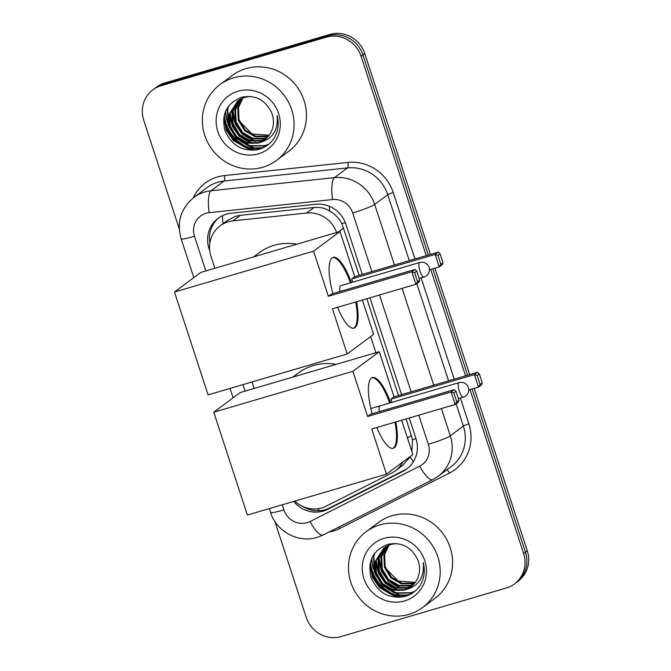 <?xml version="1.0" encoding="UTF-8"?>
<svg xmlns="http://www.w3.org/2000/svg" width="671" height="671" viewBox="0 0 671 671"><rect width="100%" height="100%" fill="white"/><g stroke="black" fill="none" stroke-linecap="round" stroke-linejoin="round"><path stroke-width="1.01" d="M359.195 275.362L341.891 223.661C338.964 218.201 334.896 213.957 329.687 210.946C324.839 208.111 319.639 206.953 314.07 207.482L240.394 215.307L235.68 216.263L227.243 220.541L220.105 225.85A28.367 27.041 -126.7 0 0 210.954 256.272L214.879 268.283M336.607 232.51A28.367 27.041 -126.7 0 0 306.622 213.026L232.938 220.86A28.367 27.041 -126.7 0 0 228.274 221.782A28.367 27.041 -126.7 0 0 220.105 225.85M411.902 451.566L412.522 439.748L406.106 418.897M398.473 395.546L366.827 298.712M294.795 501.111A28.367 27.041 -126.7 0 0 326.19 506.16L391.621 473.097A28.367 27.041 -126.7 0 0 395.395 470.765L402.81 465.255L409.486 457.614M375.894 352.686L370.618 336.557M395.395 470.765A28.367 27.041 -126.7 0 0 402.91 461.942M252.036 381.95L254.166 388.459M470.035 389.616L523.606 553.508L525.435 552.141A28.367 27.041 53.3 0 1 516.284 582.571A28.367 27.041 53.3 0 0 525.435 552.141L472.116 389.004L525.435 552.141L527.272 550.782A28.367 27.041 53.3 0 1 518.121 581.203L514.456 583.929A28.367 27.041 53.3 0 1 506.286 588.006L341.086 636.561A28.367 27.041 53.3 0 1 306.228 617.395L274.85 521.384M179.274 228.97L143.728 120.218A28.367 27.041 53.3 0 1 152.879 89.797A28.367 27.041 53.3 0 1 161.04 85.729L326.249 37.173A28.367 27.041 53.3 0 1 361.099 56.33L362.936 54.963L428.333 255.039L362.936 54.963A28.367 27.041 53.3 0 0 328.085 35.806A28.367 27.041 53.3 0 1 362.936 54.963L364.772 53.605L430.413 254.426M432.837 268.819L467.612 375.223L432.837 268.819M161.04 85.729L162.877 84.361L328.085 35.806L162.877 84.361A28.367 27.041 53.3 0 0 154.716 88.429A28.367 27.041 53.3 0 1 162.877 84.361L164.714 82.994L329.914 34.439A28.367 27.041 53.3 0 1 364.772 53.605M152.879 89.797L156.544 87.071A28.367 27.041 53.3 0 1 164.714 82.994M434.917 268.215L469.692 374.611M474.196 388.392L527.272 550.782M362.306 274.447L345.934 224.34A28.367 27.041 -126.7 0 0 315.739 204.252L231.009 213.261A28.367 27.041 -126.7 0 0 226.345 214.183A28.367 27.041 -126.7 0 0 218.176 218.251A28.367 27.041 -126.7 0 0 209.025 248.673L209.746 250.862M209.838 243.154A28.367 27.041 53.3 0 1 219.115 217.589M402.08 597.064A37.819 36.049 53.3 0 1 398.23 596.167M396.754 595.714A37.819 36.049 53.3 0 1 370.35 563.523M255.945 149.96A37.819 36.049 53.3 0 1 252.095 149.071M250.619 148.61A37.819 36.049 53.3 0 1 224.215 116.419M523.606 553.508A28.367 27.041 53.3 0 1 514.456 583.929M361.099 56.33L426.244 255.651M430.748 269.432L465.531 375.835M406.316 596.041A37.819 36.049 53.3 0 1 404.772 595.84M404.093 595.722A37.819 36.049 53.3 0 1 394.682 592.803M391.789 591.319A37.819 36.049 53.3 0 1 386.681 587.863M375.869 574.384A37.819 36.049 53.3 0 1 374.259 570.627M373.143 567.079A37.819 36.049 53.3 0 1 371.885 558.054M260.18 148.937A37.819 36.049 53.3 0 1 258.637 148.736M257.958 148.626A37.819 36.049 53.3 0 1 248.547 145.699M245.653 144.215A37.819 36.049 53.3 0 1 240.545 140.759M229.734 127.28A37.819 36.049 53.3 0 1 228.123 123.523M227.008 119.975A37.819 36.049 53.3 0 1 225.75 110.95M293.739 501.422A28.367 27.041 -126.7 0 0 327.775 509.314L403.028 471.294A28.367 27.041 -126.7 0 0 406.794 468.962A28.367 27.041 -126.7 0 0 415.945 438.54L409.226 417.983M401.594 394.623L369.947 297.798M407.7 468.257A28.367 27.041 53.3 0 1 404.856 469.926L329.604 507.947A28.367 27.041 53.3 0 1 303.049 506.58M262.822 167.238A47.28 45.066 53.3 0 1 207.817 142.663A47.28 45.066 53.3 0 1 219.987 84.605A47.28 45.066 53.3 0 1 233.6 77.819A47.28 45.066 53.3 0 1 288.605 102.403A47.28 45.066 53.3 0 1 276.435 160.461A47.28 45.066 53.3 0 1 262.822 167.238M219.987 84.605L232.376 75.387A47.28 45.066 53.3 0 1 245.98 68.601A47.28 45.066 53.3 0 1 300.985 93.185A47.28 45.066 53.3 0 1 288.824 151.243L276.435 160.461M274.179 138.1C278.18 131.088 279.161 123.548 277.123 115.479C278.49 129.998 272.619 139.04 259.526 142.596A23.636 22.529 53.3 0 0 264.617 139.786A23.636 22.529 53.3 0 0 271.671 112.871C265.657 100.113 255.836 94.854 242.197 97.085C226.949 102.831 221.178 113.919 224.877 130.342C231.445 145.532 242.55 151.914 258.184 149.507C264.986 147.746 270.321 143.938 274.179 138.1M237.979 91.231A33.097 31.545 53.3 0 1 278.641 113.584A33.097 31.545 53.3 0 1 258.444 153.827A33.097 31.545 53.3 0 1 217.781 131.474A33.097 31.545 53.3 0 1 237.979 91.231M239.622 99.602L232.678 111.721L233.172 123.934L239.497 134.435L249.88 140.465L261.489 140.44L266.337 138.369M239.228 99.836L231.948 112.267L232.443 124.479L238.767 134.98L249.151 141.002L260.759 140.985L265.993 138.679M249.805 96.423L244.689 97.362L237.727 100.868L229.029 114.431L229.532 126.643L235.856 137.144L246.24 143.175L257.849 143.158L259.526 142.596M241.225 98.729L235.588 109.558L236.083 121.77L242.407 132.271L252.799 138.293L264.399 138.276L267.645 137.052M240.814 98.931L234.858 110.094L235.353 122.307L241.677 132.816L252.07 138.838L263.669 138.822L267.326 137.396M242.927 97.974L238.499 107.385L239.002 119.597L245.318 130.107L255.71 136.129L267.31 136.112L268.861 135.601M242.491 98.151L237.769 107.93L238.272 120.143L244.596 130.644L254.98 136.666L266.588 136.649L268.568 135.978M238.096 100.6L229.759 113.894L230.262 126.106L236.578 136.607L246.97 142.629L258.578 142.613L264.928 139.56M269.138 135.232L252.128 133.974L239.614 121.409M232.569 112.242L235.244 124.202L242.063 134.024L253.73 141.162M229.65 114.414L232.325 126.366L239.144 136.188L250.82 143.326M228.132 106.748L227.402 109.49L228.106 125.016L236.234 138.352L249.545 145.984L264.408 145.917L268.643 144.299M223.82 117.61L226.27 130.166L233.323 140.524L246.634 148.157L261.497 148.081L264.911 146.848M232.929 110.665L235.345 123.313L242.424 133.747L255.24 141.245M230.019 112.837L232.426 125.477L239.513 135.919L252.33 143.409M228.626 106.068L227.771 109.222L228.467 124.747L236.595 138.083L249.906 145.716L264.768 145.641L268.92 144.072M224.29 115.244L226.228 128.882L233.684 140.256L246.995 147.88L261.858 147.813L265.699 146.387M408.958 614.342A47.28 45.066 53.3 0 1 353.952 589.759A47.28 45.066 53.3 0 1 366.123 531.709A47.28 45.066 53.3 0 1 379.736 524.923A47.28 45.066 53.3 0 1 434.741 549.507A47.28 45.066 53.3 0 1 422.571 607.557A47.28 45.066 53.3 0 1 408.958 614.342M366.123 531.709L378.511 522.491A47.28 45.066 53.3 0 1 392.116 515.705A47.28 45.066 53.3 0 1 447.121 540.289A47.28 45.066 53.3 0 1 434.959 598.347L422.571 607.557M420.314 585.196C424.315 578.184 425.297 570.644 423.258 562.575C424.626 577.102 418.754 586.144 405.661 589.7A23.636 22.529 53.3 0 0 410.753 586.89A23.636 22.529 53.3 0 0 417.807 559.966C411.793 547.217 401.971 541.958 388.333 544.181C373.084 549.935 367.314 561.023 371.013 577.446C377.58 592.627 388.685 599.018 404.319 596.611C411.122 594.85 416.456 591.042 420.314 585.196M384.114 538.335A33.097 31.545 53.3 0 1 424.777 560.688A33.097 31.545 53.3 0 1 404.579 600.931A33.097 31.545 53.3 0 1 363.917 578.578A33.097 31.545 53.3 0 1 384.114 538.335M385.758 546.706L378.813 558.826L379.308 571.038L385.632 581.539L396.016 587.57L407.624 587.544L412.472 585.473M385.364 546.94L378.083 559.362L378.578 571.583L384.902 582.084L395.286 588.106L406.894 588.09L412.128 585.783M395.94 543.527L390.824 544.466L383.862 547.964L375.164 561.535L375.668 573.747L381.992 584.248L392.376 590.279L403.984 590.254L405.661 589.7M387.36 545.825L381.724 556.653L382.218 568.874L388.543 579.375L398.935 585.397L410.535 585.38L413.781 584.156M386.949 546.035L380.994 557.198L381.489 569.411L387.813 579.912L398.205 585.942L409.805 585.917L413.462 584.491M389.063 545.078L384.634 554.489L385.137 566.701L391.453 577.203L401.845 583.233L413.445 583.208L414.997 582.705M388.626 545.255L383.904 555.034L384.408 567.247L390.732 577.748L401.115 583.77L412.724 583.753L414.703 583.082M384.231 547.704L375.894 560.99L376.397 573.21L382.713 583.711L393.105 589.734L404.714 589.717L411.063 586.655M415.274 582.336L398.264 581.078L385.75 568.505M378.704 559.346L381.38 571.298L388.199 581.12L399.866 588.266M375.785 561.51L378.461 573.47L385.28 583.292L396.955 590.43M374.267 553.852L373.537 556.595L374.242 572.12L382.369 585.456L395.68 593.089L410.543 593.013L414.779 591.403M369.956 564.714L372.405 577.27L379.459 587.628L392.77 595.261L407.632 595.185L411.046 593.944M379.065 557.769L381.48 570.417L388.559 580.851L401.375 588.35M376.154 559.941L378.561 572.581L385.649 583.024L398.465 590.514M374.762 553.172L373.906 556.326L374.603 571.843L382.73 585.187L396.041 592.82L410.904 592.745L415.055 591.176M370.426 562.348L372.363 575.986L379.82 587.351L393.131 594.984L407.993 594.909L411.835 593.483M253.63 256.892L259.123 252.808A52.002 49.57 53.3 0 1 274.095 245.343A52.002 49.57 53.3 0 1 296.85 244.194M356.569 301.732A36.88 10.518 -106.4 0 1 353.994 328.127A36.88 10.518 -106.4 0 1 337.538 307.326M332.447 308.819L415.919 284.286L411.826 271.763L328.362 296.297L313.6 251.147L174.477 292.028L208.094 394.867L347.209 353.978L332.447 308.819M417.538 281.644L419.694 280.042L418.998 281.996L415.919 284.286L417.538 281.644L414.611 272.703L411.826 271.763L414.904 269.482L331.432 294.015L328.362 296.297M332.9 293.579A36.88 10.518 -106.4 0 1 333.193 257.362A36.88 10.518 -106.4 0 1 351.336 282.583M347.209 353.978L373.588 334.351L362.365 300.029M313.6 251.147L339.979 231.512L354.733 276.67L351.663 278.96L352.711 282.181M339.979 231.512L200.855 272.401L174.477 292.028M414.611 272.703L416.766 271.101L414.904 269.482M419.694 280.042L416.766 271.101M354.733 276.67L438.205 252.137L440.075 253.755L442.994 262.697L442.298 264.659L439.228 266.941L429.415 269.826M351.663 278.96L435.135 254.426L438.205 252.137M442.994 262.697L440.839 264.307L439.228 266.941L435.135 254.426L437.92 255.366L440.839 264.307M440.075 253.755L437.92 255.366M424.189 276.897A7.566 2.156 -106.4 0 1 423.98 277.006A7.566 2.156 -106.4 0 1 420.012 271.109A7.566 2.156 -106.4 0 1 419.509 262.596A7.566 2.156 -106.4 0 1 419.71 262.487L340.591 285.745A7.566 2.156 73.6 0 0 340.382 285.846A7.566 2.156 73.6 0 0 340.122 291.457M355.697 301.984A36.88 10.518 -106.4 0 1 354.12 327.876A36.88 10.518 -106.4 0 1 353.55 328.22M332.766 257.53A36.88 10.518 -106.4 0 1 350.463 282.843M292.917 377.068L298.402 372.984A52.002 49.57 53.3 0 1 313.374 365.527A52.002 49.57 53.3 0 1 336.129 364.37M395.848 421.908A36.88 10.518 -106.4 0 1 393.273 448.303A36.88 10.518 -106.4 0 1 376.825 427.502M371.734 429.004L455.206 404.47L451.113 391.948L367.641 416.481L352.879 371.323L213.764 412.212L247.373 515.043L386.488 474.154L371.734 429.004M456.817 401.828L458.972 400.218L458.276 402.181L455.206 404.47L456.817 401.828L453.89 392.887L451.113 391.948L454.183 389.658L370.711 414.192L367.641 416.481M372.179 413.764A36.88 10.518 -106.4 0 1 372.472 377.547A36.88 10.518 -106.4 0 1 390.614 402.751M386.488 474.154L412.866 454.527L401.652 420.205M352.879 371.323L379.258 351.696L394.02 396.855L390.941 399.136L391.99 402.34M379.258 351.696L240.143 392.585L213.764 412.212M453.89 392.887L456.054 391.277L454.183 389.658M458.972 400.218L456.054 391.277M394.02 396.855L477.492 372.321L479.354 373.94L482.273 382.881L481.577 384.835L478.507 387.125L468.735 389.994M390.941 399.136L474.414 374.611L477.492 372.321M482.273 382.881L480.117 384.483L478.507 387.125L474.414 374.611L477.198 375.542L480.117 384.483M479.354 373.94L477.198 375.542M394.984 422.168A36.88 10.518 -106.4 0 1 393.407 448.06A36.88 10.518 -106.4 0 1 392.829 448.404M379.669 406.03A7.566 2.156 73.6 0 0 379.4 411.642M372.053 377.706A36.88 10.518 -106.4 0 1 389.742 403.003M240.394 215.307L232.938 220.86M319.321 510.715A28.367 8.463 -116.8 0 1 317.861 508.735M345.305 222.613A28.367 2.852 161.9 0 1 341.891 223.661M329.687 210.946A28.367 7.473 -96.1 0 1 329.394 206.307M415.995 438.683A28.367 2.852 161.9 0 1 412.522 439.748M222.982 223.711A28.367 7.473 -96.1 0 1 222.487 215.659M413.411 461.723A28.367 8.463 -116.8 0 1 410.006 456.657M314.07 207.482L306.622 213.026M343.703 227.981L338.285 232.015M411.44 435.211L407.507 438.138M329.914 34.439L326.249 37.173M209.537 248.295L209.025 248.673M371.877 271.638L352.694 212.942A18.914 18.025 -126.7 0 0 332.564 199.555L209.151 212.673A18.914 18.025 -126.7 0 0 206.039 213.286A18.914 18.025 -126.7 0 0 194.498 236.284L205.821 270.941M193.894 197.417A37.819 36.049 53.3 0 1 204.781 191.99A37.819 36.049 53.3 0 1 210.996 190.757L224.072 181.027A37.819 36.049 -126.7 0 0 217.857 182.26A37.819 36.049 -126.7 0 0 206.962 187.687L193.894 197.417C180.818 208.329 176.557 222.101 181.103 238.742A18.914 1.896 -18.1 0 0 194.498 236.284M282.256 504.793L283.925 509.91A18.914 18.025 -126.7 0 0 307.167 522.684A18.914 18.025 -126.7 0 0 310.094 521.518L419.702 466.152A18.914 18.025 -126.7 0 0 428.316 444.311L418.788 415.173M269.306 508.601L270.539 512.367C276.251 531.407 298.301 543.418 317.081 537.412L323.212 534.988A18.914 5.645 -116.8 0 1 310.094 521.518M193.198 197.945A42.55 40.554 53.3 0 1 217.538 176.934A42.55 40.554 53.3 0 1 224.533 175.55L347.947 162.432A42.55 40.554 53.3 0 1 393.24 192.56L414.946 258.972M421.111 277.844L454.225 379.157M460.39 398.012L468.861 423.929A42.55 40.554 53.3 0 1 449.478 473.063L339.87 528.429A42.55 40.554 53.3 0 1 329.058 532.036M209.151 212.673A18.914 4.982 -96.1 0 1 210.996 190.757L334.418 177.639L347.486 167.909L224.072 181.027A4.731 1.241 83.9 0 0 224.533 175.55M332.564 199.555A18.914 4.982 -96.1 0 1 334.418 177.639A37.819 36.049 53.3 0 1 374.67 204.42L387.746 194.691A37.819 36.049 -126.7 0 0 347.486 167.909A4.731 1.241 83.9 0 0 347.947 162.432M441.384 408.53L450.291 435.789L463.367 426.06L456.095 403.808M428.316 444.311A18.914 1.896 -18.1 0 0 450.291 435.789A37.819 36.049 53.3 0 1 438.096 476.351L451.164 466.622A37.819 36.049 -126.7 0 0 463.367 426.06A4.731 0.478 161.9 0 1 468.861 423.929M352.694 212.942A18.914 1.896 -18.1 0 0 374.67 204.42L394.464 264.995M402.097 288.345L433.751 385.179M448.58 380.818L416.808 283.623M409.293 260.633L387.746 194.691A4.731 0.478 161.9 0 1 393.24 192.56M242.977 384.609L245.108 391.126M411.155 391.814L379.509 294.988M449.478 473.063A4.731 1.409 63.2 0 0 446.894 469.801M339.87 528.429A4.731 1.409 63.2 0 0 339.014 527.003M323.212 534.988L432.812 479.614A18.914 5.645 -116.8 0 1 419.702 466.152M270.539 512.367A18.914 1.896 -18.1 0 0 283.925 509.91M404.856 469.926L403.028 471.294M329.604 507.947L327.775 509.314M256.565 149.851A37.819 36.049 53.3 0 1 253.126 149.121M251.81 148.744A37.819 36.049 53.3 0 1 224.315 115.127M259.727 149.079A37.819 36.049 53.3 0 1 257.991 148.836M257.245 148.71A37.819 36.049 53.3 0 1 246.601 145.028M242.944 142.856A37.819 36.049 53.3 0 1 238.624 139.493M230.581 129.495A37.819 36.049 53.3 0 1 229.121 126.651M227.394 122.256A37.819 36.049 53.3 0 1 225.523 111.47M252.95 150.254A38.767 36.955 53.3 0 1 247.305 148.325M245.141 147.318A38.767 36.955 53.3 0 1 223.669 118.809M402.701 596.955A37.819 36.049 53.3 0 1 399.262 596.217M397.945 595.848A37.819 36.049 53.3 0 1 370.451 562.231M405.863 596.183A37.819 36.049 53.3 0 1 404.127 595.94M403.38 595.814A37.819 36.049 53.3 0 1 392.736 592.132M389.079 589.96A37.819 36.049 53.3 0 1 384.76 586.597M376.716 576.599A37.819 36.049 53.3 0 1 375.257 573.755M373.529 569.36A37.819 36.049 53.3 0 1 371.659 558.566M399.086 597.358A38.767 36.955 53.3 0 1 393.441 595.429M391.277 594.422A38.767 36.955 53.3 0 1 369.805 565.913M458.838 382.738A7.566 2.156 -106.4 0 1 459.039 382.638A7.566 7.566 0 0 1 468.366 387.544A7.566 7.566 0 0 1 463.309 397.148A7.566 2.156 -106.4 0 1 459.341 391.26A7.566 2.156 -106.4 0 1 458.838 382.738M463.51 397.047A7.566 2.156 -106.4 0 1 463.309 397.148L458.436 398.582M432.812 479.614L438.096 476.351M181.103 238.742L193.818 277.643M230.027 388.417L233.105 397.819M419.165 278.423L423.98 277.006A7.566 7.566 0 0 0 429.037 267.394A7.566 7.566 0 0 0 419.71 262.487M370.862 408.555L459.039 382.638"/></g></svg>
